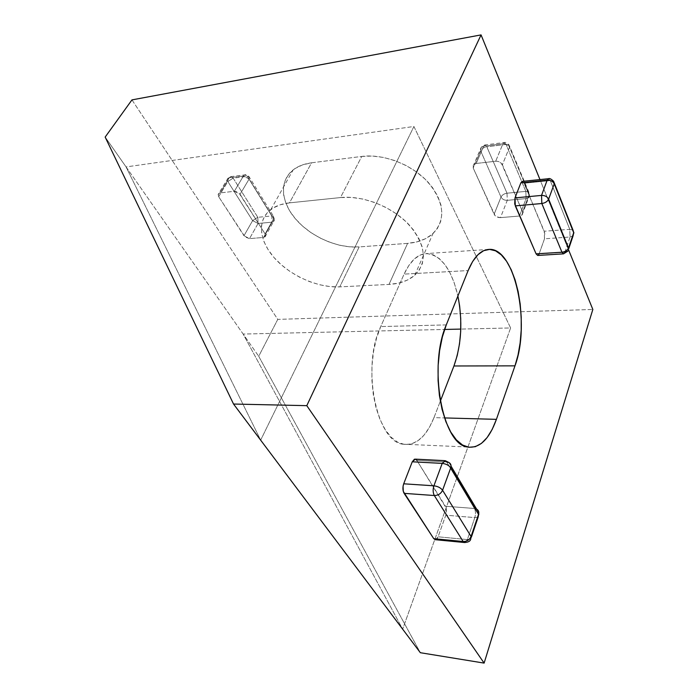 <?xml version="1.0" encoding="UTF-8"?>
<svg xmlns="http://www.w3.org/2000/svg" width="698" height="698" viewBox="0 0 698 698"><rect width="100%" height="100%" fill="white"/><g stroke="black" fill="none" stroke-linecap="round" stroke-linejoin="round"><path stroke-width="0.52" stroke-dasharray="3.49 2.62" d="M131.957 99.893L277.778 319.387L592.838 309.458L277.778 319.387L258.714 356.277L420.344 652.709L258.714 356.277L277.778 319.387L131.957 99.893M568.626 249.989L539.964 179.578L568.626 249.989M218.666 196.688L218.16 194.201L220.027 192.927L234.327 191.278L237.512 191.985L238.995 193.006L265.127 233.943L265.51 236.299L263.591 237.442L249.509 238.62L245.024 236.945L218.666 196.688L243.977 235.758L252.624 220.629L227.845 181.55L218.666 196.688L218.762 193.39L220.027 192.927L229.232 177.754L243.454 175.992L234.327 191.278L220.027 192.927L229.232 177.754L227.976 178.234L227.845 181.55L218.666 196.688M361.747 156.431L372.357 156.038L383.595 157.451L394.972 160.636L406 165.47L416.191 171.734L425.108 179.15L432.385 187.404L437.716 196.112L440.927 204.924L441.921 213.457L440.717 221.388L437.41 228.412L432.175 234.284L425.265 238.812L416.959 241.866L407.597 243.375L359.173 246.918L349.602 246.83L339.621 245.242L329.561 242.223L319.771 237.878L310.584 232.364L302.304 225.855L295.219 218.579L289.6 210.761L285.665 202.682L283.58 194.629L283.475 186.889L285.395 179.761L289.304 173.54L295.114 168.488L302.635 164.85L311.587 162.8L361.747 156.431L340.476 197.569L351.303 197.394L362.803 199.026L374.494 202.411L385.854 207.411L396.385 213.824L405.643 221.353L413.233 229.659L418.852 238.393L422.29 247.162L423.468 255.616L422.386 263.425L419.14 270.283L413.905 275.972L406.943 280.291L398.532 283.135L389.013 284.418L339.76 286.878L330.023 286.59L319.832 284.81L309.537 281.617L299.486 277.132L290.019 271.505L281.451 264.926L274.087 257.606L268.189 249.788L264.001 241.735L261.698 233.743L261.401 226.1L263.181 219.102L267.029 213.03L272.822 208.161L280.395 204.715L289.469 202.865L340.476 197.569C362.855 195.135 392.433 206.817 409.141 224.861C425.841 245.077 427.708 261.881 414.743 275.265C408.286 280.788 399.71 283.833 389.013 284.418L339.76 286.878C318.105 287.942 291.022 276.12 275.125 258.766C259.185 241.456 256.594 220.254 270.85 209.513C275.693 205.91 281.896 203.694 289.469 202.865L311.587 162.8C304.136 163.786 297.985 166.15 293.143 169.902C278.886 181.052 280.928 202.499 296.222 219.73C311.456 237.023 337.858 248.462 359.173 246.918L339.76 286.878L359.173 246.918L407.597 243.375L389.013 284.418L407.597 243.375C418.102 242.555 426.574 239.283 433.004 233.551C445.961 219.704 444.443 202.725 428.467 182.632C412.448 164.728 383.734 153.525 361.747 156.431L311.587 162.8L289.469 202.865L340.476 197.569L361.747 156.431M473.209 168.026L473.331 165.033L476.202 163.472L495.693 161.229L497.718 161.325L501.339 163.219L522.636 211.86L522.374 214.652L519.452 216.04L500.475 217.628L496.671 216.825L495.109 215.699L473.209 168.026L494.114 214.303L501.007 197.045L480.608 150.777L473.209 168.026L473.846 164.449L476.202 163.472L483.609 146.187L502.926 143.788L495.693 161.229L476.202 163.472L483.609 146.187L481.262 147.191L480.608 150.777L473.209 168.026M522.244 181.393L524.067 183.251L544.728 232.992L544.492 238.803L539.118 253.871L564.874 252.266L570.057 237.006L544.492 238.803L539.118 253.871L564.874 252.266L563.539 253.854M538.472 255.04L537.669 255.442M414.481 459.144L415.746 459.275M435.657 539.737L438.082 536.797L467.355 539.589L474.823 517.593L478.182 516.991L474.823 517.593C475.8 514.094 475.678 511.058 474.448 508.484C475.678 511.058 475.8 514.094 474.823 517.593L445.795 515.203L438.082 536.797L467.355 539.589L474.823 517.593L445.795 515.203C446.807 511.756 446.685 508.772 445.42 506.233L474.448 508.484L446.676 461.954L416.863 460.392L445.42 506.233L474.448 508.484L446.676 461.954L416.863 460.392L446.144 508.039L446.354 512.882L445.795 515.203L438.082 536.797L437.157 538.62L435.665 539.737M105.162 137.078L258.714 356.277L243.148 334.054L444.6 329.456L243.148 334.054L402.65 629.151L243.148 334.054L126.068 166.918L260.659 440.15L413.914 126.486L126.068 166.918L105.162 137.078M510.613 327.955L402.65 629.151L510.613 327.955L413.914 126.486L260.659 440.15L126.068 166.918L413.914 126.486L510.613 327.955L460.785 329.09L510.613 327.955M433.973 417.64L429.445 427.316L424.044 435.133L417.954 440.77L411.384 443.954L404.552 444.478L397.738 442.262L391.212 437.288L385.244 429.706L380.113 419.768L376.056 407.85L373.273 394.449L371.903 380.148L371.999 365.569L373.57 351.373L376.527 338.19L380.724 326.568L404.09 274.122L408.967 265.266L414.586 258.766L420.711 254.84L427.063 253.566L433.406 254.91L439.504 258.757L445.123 264.9L450.097 273.049L454.25 282.891L457.905 296.004C451.466 268.8 440.848 254.665 426.042 253.592C417.465 254.264 410.145 261.104 404.09 274.122L468.14 270.562L404.09 274.122L380.724 326.568C361.294 366.302 376.301 441.511 402.859 444.19C415.746 445.943 426.112 437.096 433.973 417.64L440.325 401.21L433.973 417.64L444.53 417.928L433.973 417.64M446.284 324.902L380.724 326.568L446.284 324.902M548.497 178.705L550.277 180.59L524.067 183.251L544.204 231.239L569.769 229.337L550.277 180.59L524.067 183.251L522.148 181.401M265.127 233.943L240.095 194.28L249.16 178.958L273.66 218.631L265.127 233.943L265.031 236.927L263.591 237.442L272.098 222.165L258.086 223.465L249.509 238.62L263.591 237.442L272.098 222.165L273.529 221.632L273.66 218.631L265.127 233.943M257.798 217.305L233.167 178.13L247.354 176.376L271.801 215.952L257.798 217.305L258.086 223.465L249.509 238.62L243.977 235.758L252.624 220.629L258.086 223.465L252.624 220.629L257.798 217.305L252.624 220.629L227.845 181.55L233.167 178.13L257.798 217.305L271.801 215.952L272.098 222.165L258.086 223.465L257.798 217.305M522.636 211.86L502.385 164.737L509.523 147.261L529.285 194.367L522.636 211.86L522.104 214.967L519.452 216.04L526.109 198.59L507.289 200.335L500.475 217.628L519.452 216.04L526.109 198.59L528.735 197.49L529.285 194.367L522.636 211.86M507.01 193.198L486.811 146.798L506.059 144.416L525.83 191.383L507.01 193.198L507.289 200.335L500.475 217.628C497.534 217.645 495.414 216.537 494.114 214.303L501.007 197.045C502.281 199.279 504.375 200.378 507.289 200.335C504.375 200.378 502.281 199.279 501.007 197.045C502.115 194.96 504.113 193.678 507.01 193.198C504.113 193.678 502.115 194.96 501.007 197.045L480.608 150.777C481.777 148.683 483.845 147.357 486.811 146.798L507.01 193.198L525.83 191.383L526.109 198.59L507.289 200.335L507.01 193.198M416.863 460.392L415.397 459.136M467.355 539.589L464.885 542.599L467.355 539.589L470.74 539.048L467.355 539.589M537.713 255.442L539.118 253.871M544.492 238.803L544.204 231.239L569.769 229.337L570.057 237.006L544.492 238.803M234.327 191.278L240.095 194.28L249.16 178.958L243.454 175.992L234.327 191.278M495.693 161.229C498.8 161.133 501.024 162.302 502.385 164.737L509.523 147.261C508.196 144.826 505.998 143.675 502.926 143.788L495.693 161.229M474.448 508.484L476.603 509.095L474.448 508.484M451.074 466.185L448.893 462.512L444.574 460.645M483.609 146.187L484.778 144.957L486.811 146.798C483.845 147.357 481.777 148.683 480.608 150.777L481.262 147.191L483.609 146.187L502.926 143.788L504.069 142.549L506.059 144.416L486.811 146.798L484.778 144.957L483.609 146.187M525.83 191.383L528.779 192.029L529.285 194.367L528.735 197.49L526.109 198.59L525.83 191.383L506.059 144.416L509.051 144.966L509.523 147.261L529.285 194.367L528.779 192.029L525.83 191.383M509.523 147.261L509.051 144.966L506.059 144.416L504.069 142.549L502.926 143.788C505.998 143.675 508.196 144.826 509.523 147.261M563.522 253.854L564.874 252.266L567.945 251.071L568.722 248.75M564.874 252.266L570.057 237.006L569.769 229.337L573.023 230.131L569.769 229.337L550.277 180.59L553.593 181.279L550.277 180.59L548.419 178.714M570.057 237.006L573.102 235.784L570.057 237.006M229.232 177.754L230.68 176.646L233.167 178.13L227.845 181.55L227.976 178.234L229.232 177.754L243.454 175.992L244.893 174.875L247.354 176.376L233.167 178.13L230.68 176.646L229.232 177.754M271.801 215.952L273.459 216.258L273.66 218.631L273.529 221.632L272.098 222.165L271.801 215.952L247.354 176.376L249.02 176.629L249.16 178.958L273.66 218.631L273.459 216.258L271.801 215.952M249.16 178.958L249.02 176.629L244.893 174.875L243.454 175.992L249.16 178.958M270.85 209.513L293.143 169.902M414.743 275.265L433.004 233.551M488.679 249.422L426.042 253.592M467.311 446.982L402.859 444.19M265.031 236.927L273.529 221.632C274.541 221.048 274.515 219.259 273.459 216.258L249.02 176.629C246.961 174.954 245.583 174.369 244.893 174.875L230.68 176.646L227.976 178.234L218.762 193.39M522.104 214.967L528.735 197.49C529.651 196.827 529.669 195.004 528.779 192.029L509.051 144.966C506.931 142.776 505.265 141.973 504.069 142.549L484.778 144.957L481.262 147.191L473.846 164.449M476.603 509.095L478.749 513.527M478.749 514.819L478.182 516.991M470.74 539.048L471.377 537.155M554.378 183.251L553.593 181.279M573.023 230.131L573.8 232.321M573.835 233.184L573.102 235.784"/><path stroke-width="1.05" d="M481.062 34.9L131.957 99.893L481.062 34.9L306.788 405.66L484.124 663.1L592.838 309.458L568.626 249.989L592.838 309.458L484.124 663.1L420.344 652.709L484.124 663.1L306.788 405.66L233.533 404.037L306.788 405.66L481.062 34.9L539.964 179.578L481.062 34.9M537.669 255.442L536.09 253.845L514.731 204.008L514.993 197.9L520.874 182.815L522.244 181.393M539.118 253.871L538.472 255.04M468.14 270.562L472.694 261.41L477.955 254.709L483.679 250.678L489.63 249.395L495.571 250.835L501.277 254.857L506.547 261.244L511.198 269.707L515.098 279.907L518.125 291.467L520.185 303.97L521.214 317.005L521.205 330.137L520.132 342.936L518.038 354.977L514.976 365.848L496.418 419.35L492.203 429.383L487.16 437.506L481.472 443.37L475.312 446.694L468.908 447.278L462.504 445.001L456.361 439.871L450.734 432.018L445.891 421.714L442.052 409.342L439.4 395.417L438.082 380.558L438.143 365.412L439.6 350.658L442.358 336.959L446.284 324.902L468.14 270.562C473.802 257.1 480.643 250.05 488.679 249.422C514.775 246.525 530.969 323.68 514.976 365.848L453.936 365.979L440.325 401.21L453.936 365.979C461.5 344.638 462.818 321.307 457.905 296.004L459.65 306.134L460.732 318.733L460.689 331.437L459.511 343.817L457.242 355.465L453.936 365.979L514.976 365.848L496.418 419.35L444.53 417.928L496.418 419.35C489.106 439.531 479.404 448.744 467.311 446.982C442.366 444.364 428.057 366.145 446.284 324.902L468.14 270.562M435.665 539.737L433.763 538.682L403.287 491.418L403.06 486.236L403.697 483.801L412.256 461.797L414.481 459.144M415.746 459.275L416.863 460.392M420.344 652.709L233.533 404.037L105.162 137.078L131.957 99.893L105.162 137.078L233.533 404.037L420.344 652.709M444.6 329.456L460.785 329.09L444.6 329.456M514.993 197.9L520.874 182.815L547.188 180.136L541.526 195.414L514.993 197.9L515.307 205.884L541.831 203.511L561.951 252.231L536.09 253.845L515.307 205.884L541.831 203.511L541.526 195.414L514.993 197.9M548.419 178.714L547.188 180.136C550.539 180.067 552.886 181.297 554.229 183.827L553.593 181.279C551.167 178.932 549.439 178.077 548.419 178.714L522.148 181.401L520.874 182.815L547.188 180.136L541.526 195.414C544.902 195.37 547.276 196.609 548.645 199.148L568.521 248.026L573.686 232.722L554.229 183.827L548.645 199.148C547.276 196.609 544.902 195.37 541.526 195.414L541.831 203.511C545.19 202.987 547.459 201.53 548.645 199.148C547.459 201.53 545.19 202.987 541.831 203.511L561.951 252.231L536.09 253.845L537.713 255.442L563.522 253.854L561.951 252.231C565.214 251.795 567.404 250.39 568.521 248.026L548.645 199.148L554.229 183.827C552.886 181.297 550.539 180.067 547.188 180.136L548.497 178.705M403.697 483.801L412.256 461.797L442.209 463.393L433.912 485.808L403.697 483.801C402.537 487.431 402.676 490.615 404.107 493.355L434.322 495.528L463.167 541.517L433.763 538.682L404.107 493.355L434.322 495.528C432.917 492.744 432.786 489.499 433.912 485.808L403.697 483.801M444.574 460.645L415.397 459.136L412.256 461.797L442.209 463.393L445.254 460.68L446.676 461.954L448.893 462.512C450.873 463.655 451.493 465.418 450.751 467.791L478.531 514.382L450.751 467.791L442.567 490.258L471.063 536.483L478.531 514.382L478.182 516.991L478.531 514.382C479.203 512.035 478.558 510.273 476.603 509.095C478.558 510.273 479.203 512.035 478.531 514.382L471.063 536.483L470.74 539.048L471.063 536.483C469.553 539.851 466.918 541.526 463.167 541.517L433.763 538.682L435.657 539.737M464.885 542.599L463.167 541.517L464.885 542.599M563.539 253.854L561.951 252.231C565.214 251.795 567.404 250.39 568.521 248.026L573.686 232.722L573.023 230.131L573.686 232.722L573.102 235.784L573.686 232.722L553.593 181.279M442.209 463.393C446.066 463.838 448.91 465.304 450.751 467.791C451.493 465.418 450.873 463.655 448.893 462.512L445.254 460.68L442.209 463.393L433.912 485.808C437.794 486.297 440.682 487.78 442.567 490.258L450.751 467.791C448.91 465.304 446.066 463.838 442.209 463.393M434.322 495.528L463.167 541.517C466.918 541.526 469.553 539.851 471.063 536.483L442.567 490.258C440.935 493.687 438.178 495.44 434.322 495.528C438.178 495.44 440.935 493.687 442.567 490.258C440.682 487.78 437.794 486.297 433.912 485.808C432.786 489.499 432.917 492.744 434.322 495.528M563.522 253.854L567.945 251.071L564.874 252.266M434.845 539.65L464.214 542.503C468.131 542.407 470.304 541.255 470.74 539.048M478.749 513.527L478.749 514.819M451.074 466.185L476.603 509.095M471.377 537.155L478.182 516.991M573.102 235.784L568.722 248.75M573.023 230.131L554.378 183.251M573.8 232.321L573.835 233.184"/></g></svg>
